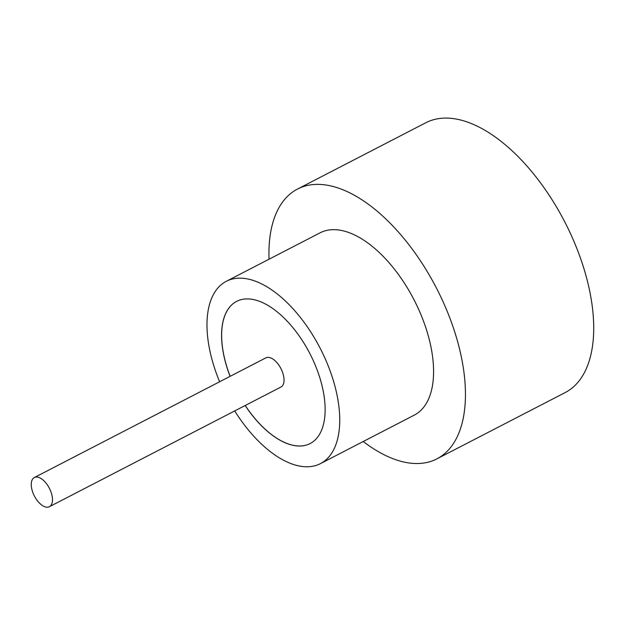 <?xml version="1.0" encoding="UTF-8"?>
<svg xmlns="http://www.w3.org/2000/svg" width="625" height="625" viewBox="0 0 625 625"><rect width="100%" height="100%" fill="white"/><g stroke="black" fill="none" stroke-linecap="round" stroke-linejoin="round"><path stroke-width="0.94" d="M34.656 477.391A16.414 8.43 -117.3 0 0 34.336 477.539A16.414 8.43 -117.3 0 0 34.227 495.688A16.414 8.43 -117.3 0 0 49.094 506.852A16.414 8.43 -117.3 0 0 49.414 506.703A16.414 8.43 -117.3 0 0 49.523 488.555A16.414 8.43 -117.3 0 0 34.656 477.391M49.414 506.703L280.961 387.023A16.414 8.43 -117.3 0 0 281.07 368.875A16.414 8.43 -117.3 0 0 266.211 357.703A16.414 8.43 -117.3 0 0 265.891 357.852L34.336 477.539M234.703 410.93A102.594 52.688 -117.3 0 0 318.469 464.547A102.594 52.688 -117.3 0 0 320.477 463.609L414.32 415.102A102.594 52.688 -117.3 0 0 414.992 301.688A102.594 52.688 -117.3 0 0 322.102 231.891A102.594 52.688 -117.3 0 0 320.102 232.82L226.258 281.328A102.594 52.688 -117.3 0 0 219.625 381.766M320.477 463.609A102.594 52.688 -117.3 0 0 321.148 350.195A102.594 52.688 -117.3 0 0 228.258 280.391A102.594 52.688 -117.3 0 0 226.258 281.328M363.25 441.5A151.844 77.977 -117.3 0 0 433.969 460.234A151.844 77.977 -117.3 0 0 436.93 458.852A151.844 77.977 -117.3 0 0 437.93 290.992A151.844 77.977 -117.3 0 0 300.453 187.688A151.844 77.977 -117.3 0 0 297.492 189.07A151.844 77.977 -117.3 0 0 269.039 259.219M436.93 458.852L565.188 392.562A151.844 77.977 -117.3 0 0 566.188 224.695A151.844 77.977 -117.3 0 0 428.711 121.398A151.844 77.977 -117.3 0 0 425.75 122.781L297.492 189.07M245.172 405.523A80.023 41.094 -117.3 0 0 308.547 444.289A80.023 41.094 -117.3 0 0 310.109 443.562A80.023 41.094 -117.3 0 0 310.633 355.094A80.023 41.094 -117.3 0 0 238.18 300.648A80.023 41.094 -117.3 0 0 236.617 301.375A80.023 41.094 -117.3 0 0 230.094 376.352M245.234 405.492A80.023 41.094 -117.3 0 0 308.609 444.258A80.023 41.094 -117.3 0 0 310.141 443.547M236.648 301.359A80.023 41.094 -117.3 0 0 230.156 376.32"/></g></svg>
